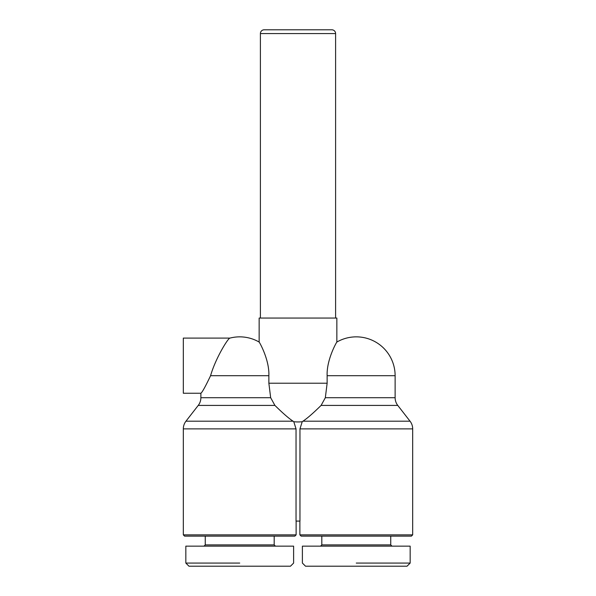 <?xml version="1.0" encoding="UTF-8"?>
<svg xmlns="http://www.w3.org/2000/svg" width="596" height="596" viewBox="0 0 596 596"><rect width="100%" height="100%" fill="white"/><g stroke="black" fill="none" stroke-linecap="round" stroke-linejoin="round"><path stroke-width="0.89" d="M299.877 521.083L299.877 534.865L301.136 536.124L411.419 536.124L412.678 534.865L412.678 428.882A12.531 12.531 0 0 0 410.033 421.186L397.77 405.414A12.531 12.531 0 0 1 395.126 397.718L395.126 375.704L327.137 375.704L327.137 383.221L325.334 397.718L321.095 405.414C313.056 413.311 307 418.571 302.932 421.186L302.217 421.715L299.967 428.882L299.967 521.083L296.033 521.083L296.033 428.882L293.783 421.715L293.068 421.186C289 418.571 282.944 413.311 274.905 405.414L270.666 397.718L268.863 383.221L270.666 397.718L200.874 397.718A12.531 12.531 0 0 1 198.23 405.414L185.967 421.186A12.531 12.531 0 0 0 183.322 428.882L183.322 534.865L296.123 534.865L296.123 521.083M327.137 375.704C326.481 359.954 336.375 342.476 336.852 342.059A38.852 38.852 0 0 1 395.126 375.704M210.574 375.704C215.499 358.352 228.201 337.88 229.937 338.103A38.852 38.852 0 0 1 259.148 342.059C259.625 342.476 269.519 359.954 268.863 375.704L210.574 375.704C205.389 386.603 202.156 392.451 200.874 393.248L200.874 397.718M336.852 342.059L336.852 318.055L259.148 318.055L259.148 342.059M229.937 338.103L183.322 338.103L183.322 393.248L200.874 393.248M335.6 318.055L335.6 33.562A3.762 3.762 0 0 0 331.838 29.8L264.162 29.8A3.762 3.762 0 0 0 260.4 33.562L260.4 318.055M205.255 536.124L205.255 544.893L274.19 544.893L274.19 536.124M274.19 544.893L275.441 546.145M204.003 546.145L205.255 544.893M185.833 563.064L185.833 546.145L293.612 546.145L293.612 563.064L290.483 566.2L188.962 566.2L185.833 563.064L239.726 563.064C311.619 563.064 311.619 563.064 239.726 563.064M296.123 534.865L294.864 536.124L184.581 536.124L183.322 534.865M390.745 536.124L390.745 544.893L321.81 544.893L321.81 536.124M321.81 544.893L320.559 546.145M391.997 546.145L390.745 544.893M356.274 563.064C284.381 563.064 284.381 563.064 356.274 563.064L410.167 563.064L407.038 566.2L305.517 566.2L302.388 563.064L302.388 546.145L410.167 546.145L410.167 563.064M412.678 534.865L299.877 534.865M324.321 29.8L271.679 29.8M293.783 421.715A38.725 38.725 0 0 0 302.217 421.715M327.137 383.221L268.863 383.221L268.863 375.704M410.033 421.186L302.932 421.186M299.967 428.882L412.678 428.882M183.322 428.882L296.033 428.882M293.068 421.186L185.967 421.186M260.4 33.562L335.6 33.562M395.126 397.718L325.334 397.718M321.095 405.414L397.77 405.414M198.23 405.414L274.905 405.414"/></g></svg>
